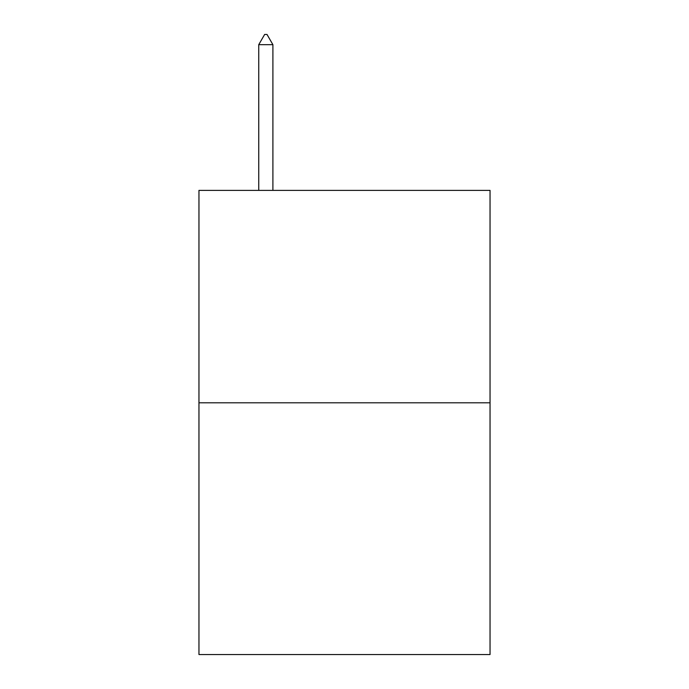 <?xml version="1.0" encoding="UTF-8"?>
<svg xmlns="http://www.w3.org/2000/svg" width="689" height="689" viewBox="0 0 689 689"><rect width="100%" height="100%" fill="white"/><g stroke="black" fill="none" stroke-linecap="round" stroke-linejoin="round"><path stroke-width="1.03" d="M490.043 402.798L490.043 190.379L198.957 190.379L198.957 654.55L490.043 654.55L490.043 402.798L198.957 402.798M272.904 44.682L267.005 34.45L264.645 34.45L258.745 44.682L272.904 44.682L272.904 190.379M258.745 44.682L258.745 190.379"/></g></svg>
